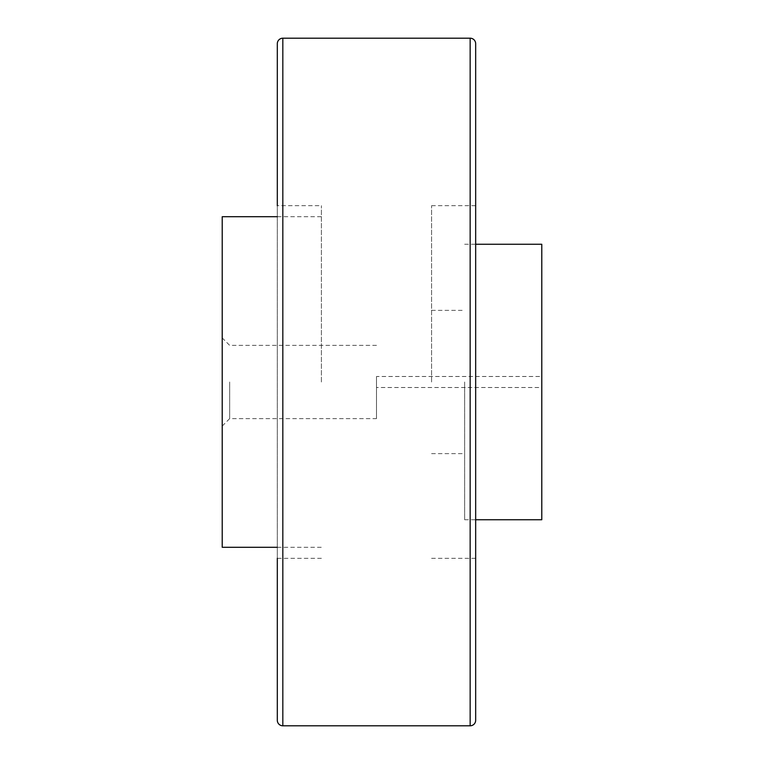 <?xml version="1.0" encoding="UTF-8"?>
<svg xmlns="http://www.w3.org/2000/svg" width="764" height="764" viewBox="0 0 764 764"><rect width="100%" height="100%" fill="white"/><g stroke="black" fill="none" stroke-linecap="round" stroke-linejoin="round"><path stroke-width="0.57" stroke-dasharray="3.82 2.86" d="M464.646 382L464.646 519.74L464.646 382M541.781 519.74L541.781 244.26M431.584 382L431.584 205.688L431.584 382M475.666 382L475.666 205.688L475.666 382M321.396 382L321.396 205.688L321.396 382M321.396 558.312L277.313 558.312L277.313 205.688L321.396 205.688M222.219 547.291L222.219 216.709M376.49 387.51L376.49 376.49L376.49 387.51L541.781 387.51L541.781 376.49L376.49 376.49M229.668 382L229.668 418.624L229.668 382M376.49 382L376.49 418.624L376.49 382M541.781 376.49L541.781 387.51M277.313 720.29L277.313 43.71M475.666 720.29L475.666 43.71M282.823 725.8L282.823 38.2M470.156 725.8L470.156 38.2M464.646 519.74L475.666 519.74M431.584 453.625L464.646 453.625M431.584 205.688L475.666 205.688M277.313 547.291L321.396 547.291M222.219 426.073L229.668 418.624L376.49 418.624M376.49 345.376L229.668 345.376L222.219 337.927M277.313 216.709L321.396 216.709M431.584 558.312L475.666 558.312M431.584 310.375L464.646 310.375M464.646 244.26L475.666 244.26"/><path stroke-width="1.15" d="M475.666 244.26L541.781 244.26L541.781 519.74L475.666 519.74M470.156 38.2A5.51 5.51 0 0 1 475.666 43.71L475.666 720.29A5.51 5.51 0 0 1 470.156 725.8L470.156 38.2L282.823 38.2L282.823 725.8A5.51 5.51 0 0 1 277.313 720.29L277.313 558.312M277.313 205.688L277.313 43.71A5.51 5.51 0 0 1 282.823 38.2M277.313 216.709L222.219 216.709L222.219 547.291L277.313 547.291M282.823 725.8L470.156 725.8"/></g></svg>
